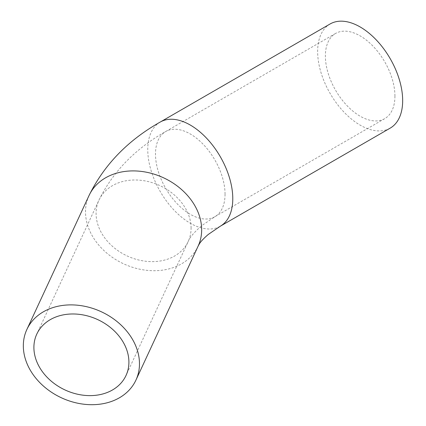<?xml version="1.0" encoding="UTF-8"?>
<svg xmlns="http://www.w3.org/2000/svg" width="426" height="426" viewBox="0 0 426 426"><rect width="100%" height="100%" fill="white"/><g stroke="black" fill="none" stroke-linecap="round" stroke-linejoin="round"><path stroke-width="0.32" stroke-dasharray="2.13 1.6" d="M394.934 96.122A49.182 28.393 -120 0 0 373.464 46.631A49.182 28.393 -120 0 0 335.566 33.457A49.182 28.393 -120 0 0 335.566 90.243A49.182 28.393 -120 0 0 384.747 118.636A49.182 28.393 -120 0 0 394.934 96.122M330.097 23.978A60.125 34.714 -120 0 0 317.642 51.503A60.125 34.714 -120 0 0 343.888 112.006A60.125 34.714 -120 0 0 390.216 128.114M191.093 228.16A49.182 38.787 -155.1 0 0 151.88 182.557A49.182 38.787 -155.1 0 0 98.976 200.108A49.182 38.787 -155.1 0 0 127.257 255.994A49.182 38.787 -155.1 0 0 188.196 241.515A49.182 38.787 -155.1 0 0 191.093 228.16M225.045 194.208A49.182 28.393 -120 0 0 203.58 144.712A49.182 28.393 -120 0 0 165.682 131.538A49.182 28.393 -120 0 0 165.677 188.324A49.182 28.393 -120 0 0 214.858 216.722A49.182 28.393 -120 0 0 225.045 194.208M89.05 195.502A60.125 47.419 -155.1 0 0 85.514 211.828A60.125 47.419 -155.1 0 0 133.45 267.581A60.125 47.419 -155.1 0 0 198.122 246.121M160.208 122.06A60.125 34.714 -120 0 0 147.758 149.585A60.125 34.714 -120 0 0 174 210.087A60.125 34.714 -120 0 0 220.333 226.195M335.566 33.457L165.682 131.538C135.191 148.791 112.954 171.646 98.976 200.108L36.796 334.09M384.747 118.636L214.858 216.722L201.817 225.594C194.256 232.149 189.714 237.452 188.196 241.515L126.016 375.498"/><path stroke-width="0.64" d="M128.908 362.143A49.182 38.787 24.9 0 1 126.016 375.498A49.182 38.787 24.9 0 1 65.077 389.982A49.182 38.787 24.9 0 1 36.796 334.09A49.182 38.787 24.9 0 1 89.694 316.539A49.182 38.787 24.9 0 1 128.908 362.143M23.329 345.811A60.125 47.419 -155.1 0 0 71.27 401.564A60.125 47.419 -155.1 0 0 135.937 380.104A60.125 47.419 -155.1 0 0 101.367 311.784A60.125 47.419 -155.1 0 0 26.87 329.484A60.125 47.419 -155.1 0 0 23.329 345.811M220.333 226.195L390.216 128.114A60.125 34.714 -120 0 0 390.216 58.692A60.125 34.714 -120 0 0 330.097 23.978L160.208 122.06A60.125 34.714 -120 0 1 206.541 138.168A60.125 34.714 -120 0 1 232.782 198.676A60.125 34.714 -120 0 1 220.333 226.195L208.266 234.454C203.575 238.517 200.555 241.75 199.214 244.157L198.122 246.121A60.125 47.419 -155.1 0 0 201.663 229.795A60.125 47.419 -155.1 0 0 153.722 174.042A60.125 47.419 -155.1 0 0 89.05 195.502L26.87 329.484M198.122 246.121L135.937 380.104M89.05 195.502C104.173 164.782 127.891 140.303 160.208 122.06"/></g></svg>
